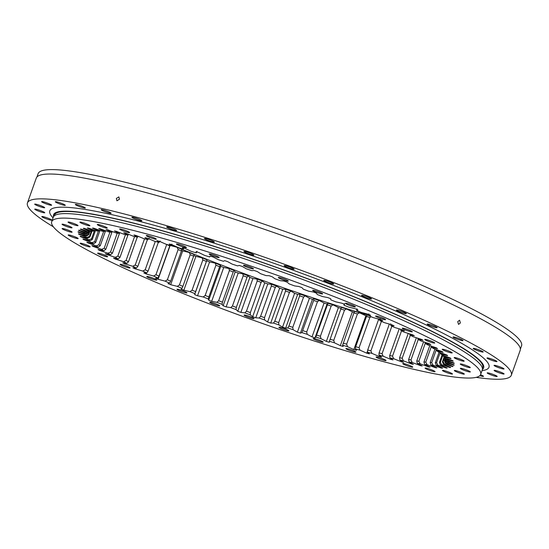 <?xml version="1.0" encoding="UTF-8"?>
<svg xmlns="http://www.w3.org/2000/svg" width="549" height="549" viewBox="0 0 549 549"><rect width="100%" height="100%" fill="white"/><g stroke="black" fill="none" stroke-linecap="round" stroke-linejoin="round"><path stroke-width="0.82" d="M344.436 303.549L343.935 305.162L344.552 304.318A199.493 22.07 -160.4 0 0 341.725 303.172L335.789 301.847A191.052 21.137 19.6 0 0 330.786 299.836L330.724 298.752A199.493 22.07 -160.4 0 0 327.808 297.599L322.373 296.508A191.052 21.137 19.6 0 0 317.219 294.497L316.485 293.187A199.493 22.07 -160.4 0 0 313.493 292.034L308.6 291.183A191.052 21.137 19.6 0 0 303.336 289.186L301.929 287.649A199.493 22.07 -160.4 0 0 298.882 286.509L294.559 285.905A191.052 21.137 19.6 0 0 289.213 283.929L287.141 282.172A199.493 22.07 -160.4 0 0 284.059 281.054L280.333 280.697A191.052 21.137 19.6 0 0 274.946 278.762L272.229 276.799A199.493 22.07 -160.4 0 0 269.127 275.708L266.025 275.605A191.052 21.137 19.6 0 0 260.631 273.718L257.275 271.563A199.493 22.07 -160.4 0 0 254.18 270.499L251.717 270.65A191.052 21.137 19.6 0 0 246.343 268.825L242.377 266.491A199.493 22.07 -160.4 0 0 239.302 265.469L237.497 265.867A191.052 21.137 19.6 0 0 232.179 264.117L227.629 261.626A199.493 22.07 -160.4 0 0 224.603 260.645L223.457 261.297A191.052 21.137 19.6 0 0 218.234 259.629L213.122 256.987A199.493 22.07 -160.4 0 0 210.157 256.054L209.691 256.953A191.052 21.137 19.6 0 0 204.592 255.381L198.958 252.602A199.493 22.07 -160.4 0 0 196.068 251.73L196.281 252.869A191.052 21.137 19.6 0 0 191.34 251.401L185.212 248.512A199.493 22.07 -160.4 0 0 182.426 247.702L183.311 249.068A191.052 21.137 19.6 0 0 178.555 247.716L171.981 244.73A199.493 22.07 -160.4 0 0 169.312 243.989L170.869 245.581A191.052 21.137 19.6 0 0 166.333 244.353L159.34 241.292A199.493 22.07 -160.4 0 0 158.071 240.956A199.493 22.07 -160.4 0 0 156.808 240.62L159.025 242.425L160.178 241.032M127.505 232.323A5.298 0.583 -160.4 0 0 129.626 232.577A5.298 0.583 -160.4 0 0 127.025 231.095A5.298 0.583 -160.4 0 0 121.761 229.283A5.298 0.583 -160.4 0 0 119.641 229.022A5.298 0.583 -160.4 0 0 122.242 230.511A5.298 0.583 -160.4 0 0 127.505 232.323M105.147 227.794A5.298 0.583 -160.4 0 0 107.268 228.055A5.298 0.583 -160.4 0 0 104.667 226.572A5.298 0.583 -160.4 0 0 99.403 224.761A5.298 0.583 -160.4 0 0 97.283 224.5A5.298 0.583 -160.4 0 0 99.884 225.982A5.298 0.583 -160.4 0 0 105.147 227.794M87.771 225.454A5.298 0.583 -160.4 0 0 89.892 225.714A5.298 0.583 -160.4 0 0 87.291 224.225A5.298 0.583 -160.4 0 0 82.027 222.414A5.298 0.583 -160.4 0 0 79.907 222.16A5.298 0.583 -160.4 0 0 82.508 223.642A5.298 0.583 -160.4 0 0 87.771 225.454M75.906 225.364A5.298 0.583 -160.4 0 0 78.027 225.625A5.298 0.583 -160.4 0 0 75.426 224.136A5.298 0.583 -160.4 0 0 70.162 222.324A5.298 0.583 -160.4 0 0 68.042 222.064A5.298 0.583 -160.4 0 0 70.643 223.553A5.298 0.583 -160.4 0 0 75.906 225.364M69.901 227.526A5.298 0.583 -160.4 0 0 72.029 227.787A5.298 0.583 -160.4 0 0 69.421 226.305A5.298 0.583 -160.4 0 0 64.158 224.493A5.298 0.583 -160.4 0 0 62.037 224.232A5.298 0.583 -160.4 0 0 64.638 225.714A5.298 0.583 -160.4 0 0 69.901 227.526M69.956 231.884A5.298 0.583 -160.4 0 0 72.077 232.145A5.298 0.583 -160.4 0 0 69.476 230.655A5.298 0.583 -160.4 0 0 64.212 228.851A5.298 0.583 -160.4 0 0 62.092 228.59A5.298 0.583 -160.4 0 0 64.693 230.072A5.298 0.583 -160.4 0 0 69.956 231.884M76.057 238.293A5.298 0.583 -160.4 0 0 78.178 238.554A5.298 0.583 -160.4 0 0 75.577 237.072A5.298 0.583 -160.4 0 0 70.313 235.26A5.298 0.583 -160.4 0 0 68.193 234.999A5.298 0.583 -160.4 0 0 70.794 236.482A5.298 0.583 -160.4 0 0 76.057 238.293M88.025 246.57A5.298 0.583 -160.4 0 0 90.146 246.83A5.298 0.583 -160.4 0 0 87.538 245.348A5.298 0.583 -160.4 0 0 82.281 243.536A5.298 0.583 -160.4 0 0 80.154 243.276A5.298 0.583 -160.4 0 0 82.762 244.758A5.298 0.583 -160.4 0 0 88.025 246.57M105.49 256.458A5.298 0.583 -160.4 0 0 107.611 256.719A5.298 0.583 -160.4 0 0 105.01 255.23A5.298 0.583 -160.4 0 0 99.746 253.418A5.298 0.583 -160.4 0 0 97.626 253.164A5.298 0.583 -160.4 0 0 100.227 254.647A5.298 0.583 -160.4 0 0 105.49 256.458M127.924 267.651A5.298 0.583 -160.4 0 0 130.044 267.912A5.298 0.583 -160.4 0 0 127.443 266.43A5.298 0.583 -160.4 0 0 122.18 264.618A5.298 0.583 -160.4 0 0 120.059 264.357A5.298 0.583 -160.4 0 0 122.66 265.84A5.298 0.583 -160.4 0 0 127.924 267.651M154.646 279.818A5.298 0.583 -160.4 0 0 156.767 280.079A5.298 0.583 -160.4 0 0 154.166 278.597A5.298 0.583 -160.4 0 0 148.903 276.785A5.298 0.583 -160.4 0 0 146.782 276.524A5.298 0.583 -160.4 0 0 149.383 278.014A5.298 0.583 -160.4 0 0 154.646 279.818M184.848 292.59A5.298 0.583 -160.4 0 0 186.969 292.85A5.298 0.583 -160.4 0 0 184.368 291.368A5.298 0.583 -160.4 0 0 179.104 289.556A5.298 0.583 -160.4 0 0 176.984 289.296A5.298 0.583 -160.4 0 0 179.585 290.778A5.298 0.583 -160.4 0 0 184.848 292.59M217.603 305.573A5.298 0.583 -160.4 0 0 219.724 305.834A5.298 0.583 -160.4 0 0 217.123 304.345A5.298 0.583 -160.4 0 0 211.859 302.533A5.298 0.583 -160.4 0 0 209.739 302.273A5.298 0.583 -160.4 0 0 212.339 303.762A5.298 0.583 -160.4 0 0 217.603 305.573M251.929 318.372A5.298 0.583 -160.4 0 0 254.05 318.633A5.298 0.583 -160.4 0 0 251.449 317.144A5.298 0.583 -160.4 0 0 246.185 315.339A5.298 0.583 -160.4 0 0 244.065 315.078A5.298 0.583 -160.4 0 0 246.666 316.56A5.298 0.583 -160.4 0 0 251.929 318.372M286.77 330.601A5.298 0.583 -160.4 0 0 288.891 330.862A5.298 0.583 -160.4 0 0 286.29 329.379A5.298 0.583 -160.4 0 0 281.026 327.568A5.298 0.583 -160.4 0 0 278.906 327.307A5.298 0.583 -160.4 0 0 281.507 328.789A5.298 0.583 -160.4 0 0 286.77 330.601M321.069 341.89A5.298 0.583 -160.4 0 0 323.196 342.151A5.298 0.583 -160.4 0 0 320.589 340.661A5.298 0.583 -160.4 0 0 315.325 338.85A5.298 0.583 -160.4 0 0 313.204 338.589A5.298 0.583 -160.4 0 0 315.812 340.078A5.298 0.583 -160.4 0 0 321.069 341.89M353.796 351.888A5.298 0.583 -160.4 0 0 355.917 352.149A5.298 0.583 -160.4 0 0 353.316 350.667A5.298 0.583 -160.4 0 0 348.052 348.855A5.298 0.583 -160.4 0 0 345.932 348.594A5.298 0.583 -160.4 0 0 348.533 350.077A5.298 0.583 -160.4 0 0 353.796 351.888M383.943 360.302A5.298 0.583 -160.4 0 0 386.064 360.563A5.298 0.583 -160.4 0 0 383.463 359.08A5.298 0.583 -160.4 0 0 378.199 357.269A5.298 0.583 -160.4 0 0 376.079 357.008A5.298 0.583 -160.4 0 0 378.68 358.49A5.298 0.583 -160.4 0 0 383.943 360.302M410.597 366.869A5.298 0.583 -160.4 0 0 412.718 367.13A5.298 0.583 -160.4 0 0 410.117 365.648A5.298 0.583 -160.4 0 0 404.853 363.836A5.298 0.583 -160.4 0 0 402.733 363.575A5.298 0.583 -160.4 0 0 405.334 365.058A5.298 0.583 -160.4 0 0 410.597 366.869M432.955 371.399A5.298 0.583 -160.4 0 0 435.076 371.659A5.298 0.583 -160.4 0 0 432.475 370.17A5.298 0.583 -160.4 0 0 427.211 368.358A5.298 0.583 -160.4 0 0 425.091 368.098A5.298 0.583 -160.4 0 0 427.692 369.587A5.298 0.583 -160.4 0 0 432.955 371.399M450.331 373.739A5.298 0.583 -160.4 0 0 452.451 373.999A5.298 0.583 -160.4 0 0 449.851 372.517A5.298 0.583 -160.4 0 0 444.587 370.705A5.298 0.583 -160.4 0 0 442.467 370.445A5.298 0.583 -160.4 0 0 445.067 371.927A5.298 0.583 -160.4 0 0 450.331 373.739M462.203 373.828A5.298 0.583 -160.4 0 0 464.324 374.089A5.298 0.583 -160.4 0 0 461.716 372.606A5.298 0.583 -160.4 0 0 456.452 370.795A5.298 0.583 -160.4 0 0 454.332 370.534A5.298 0.583 -160.4 0 0 456.94 372.016A5.298 0.583 -160.4 0 0 462.203 373.828M468.201 371.666A5.298 0.583 -160.4 0 0 470.321 371.927A5.298 0.583 -160.4 0 0 467.721 370.438A5.298 0.583 -160.4 0 0 462.457 368.626A5.298 0.583 -160.4 0 0 460.337 368.365A5.298 0.583 -160.4 0 0 462.937 369.854A5.298 0.583 -160.4 0 0 468.201 371.666M468.146 367.308A5.298 0.583 -160.4 0 0 470.267 367.569A5.298 0.583 -160.4 0 0 467.666 366.087A5.298 0.583 -160.4 0 0 462.402 364.275A5.298 0.583 -160.4 0 0 460.282 364.014A5.298 0.583 -160.4 0 0 462.882 365.497A5.298 0.583 -160.4 0 0 468.146 367.308M462.045 360.899A5.298 0.583 -160.4 0 0 464.166 361.16A5.298 0.583 -160.4 0 0 461.565 359.67A5.298 0.583 -160.4 0 0 456.301 357.859A5.298 0.583 -160.4 0 0 454.181 357.598A5.298 0.583 -160.4 0 0 456.782 359.087A5.298 0.583 -160.4 0 0 462.045 360.899M450.084 352.623A5.298 0.583 -160.4 0 0 452.204 352.883A5.298 0.583 -160.4 0 0 449.597 351.394A5.298 0.583 -160.4 0 0 444.34 349.583A5.298 0.583 -160.4 0 0 442.213 349.329A5.298 0.583 -160.4 0 0 444.82 350.811A5.298 0.583 -160.4 0 0 450.084 352.623M432.619 342.734A5.298 0.583 -160.4 0 0 434.739 342.995A5.298 0.583 -160.4 0 0 432.132 341.512A5.298 0.583 -160.4 0 0 426.868 339.701A5.298 0.583 -160.4 0 0 424.748 339.44A5.298 0.583 -160.4 0 0 427.355 340.922A5.298 0.583 -160.4 0 0 432.619 342.734M410.178 331.534A5.298 0.583 -160.4 0 0 412.299 331.795A5.298 0.583 -160.4 0 0 409.698 330.313A5.298 0.583 -160.4 0 0 404.435 328.501A5.298 0.583 -160.4 0 0 402.314 328.24A5.298 0.583 -160.4 0 0 404.915 329.729A5.298 0.583 -160.4 0 0 410.178 331.534M383.456 319.367A5.298 0.583 -160.4 0 0 385.576 319.628A5.298 0.583 -160.4 0 0 382.976 318.146A5.298 0.583 -160.4 0 0 377.712 316.334A5.298 0.583 -160.4 0 0 375.591 316.073A5.298 0.583 -160.4 0 0 378.192 317.555A5.298 0.583 -160.4 0 0 383.456 319.367M353.254 306.603A5.298 0.583 -160.4 0 0 355.375 306.864A5.298 0.583 -160.4 0 0 352.774 305.374A5.298 0.583 -160.4 0 0 347.51 303.563A5.298 0.583 -160.4 0 0 345.39 303.309A5.298 0.583 -160.4 0 0 347.991 304.791A5.298 0.583 -160.4 0 0 353.254 306.603M320.499 293.619A5.298 0.583 -160.4 0 0 322.62 293.88A5.298 0.583 -160.4 0 0 320.019 292.397A5.298 0.583 -160.4 0 0 314.755 290.586A5.298 0.583 -160.4 0 0 312.635 290.325A5.298 0.583 -160.4 0 0 315.236 291.807A5.298 0.583 -160.4 0 0 320.499 293.619M286.18 280.82A5.298 0.583 -160.4 0 0 288.3 281.081A5.298 0.583 -160.4 0 0 285.693 279.599A5.298 0.583 -160.4 0 0 280.429 277.787A5.298 0.583 -160.4 0 0 278.309 277.526A5.298 0.583 -160.4 0 0 280.916 279.009A5.298 0.583 -160.4 0 0 286.18 280.82M251.332 268.591A5.298 0.583 -160.4 0 0 253.453 268.852A5.298 0.583 -160.4 0 0 250.852 267.37A5.298 0.583 -160.4 0 0 245.588 265.558A5.298 0.583 -160.4 0 0 243.468 265.297A5.298 0.583 -160.4 0 0 246.069 266.78A5.298 0.583 -160.4 0 0 251.332 268.591M217.033 257.303A5.298 0.583 -160.4 0 0 219.154 257.563A5.298 0.583 -160.4 0 0 216.553 256.081A5.298 0.583 -160.4 0 0 211.29 254.269A5.298 0.583 -160.4 0 0 209.169 254.009A5.298 0.583 -160.4 0 0 211.77 255.491A5.298 0.583 -160.4 0 0 217.033 257.303M184.306 247.304A5.298 0.583 -160.4 0 0 186.427 247.565A5.298 0.583 -160.4 0 0 183.826 246.076A5.298 0.583 -160.4 0 0 178.562 244.264A5.298 0.583 -160.4 0 0 176.442 244.003A5.298 0.583 -160.4 0 0 179.043 245.492A5.298 0.583 -160.4 0 0 184.306 247.304M154.159 238.89A5.298 0.583 -160.4 0 0 156.28 239.151A5.298 0.583 -160.4 0 0 153.679 237.662A5.298 0.583 -160.4 0 0 148.415 235.85A5.298 0.583 -160.4 0 0 146.295 235.59A5.298 0.583 -160.4 0 0 148.896 237.079A5.298 0.583 -160.4 0 0 154.159 238.89M480.656 374.452L482.269 369.937A227.67 25.192 -160.4 0 0 370.486 306.17A227.67 25.192 -160.4 0 0 144.408 228.377A227.67 25.192 -160.4 0 0 53.308 217.191L51.702 221.707A227.67 25.192 -160.4 0 0 163.478 285.473A227.67 25.192 -160.4 0 0 389.557 363.266A227.67 25.192 -160.4 0 0 480.656 374.452A227.67 25.192 -160.4 0 0 368.88 310.686A227.67 25.192 -160.4 0 0 142.802 232.886A227.67 25.192 -160.4 0 0 51.702 221.707M482.399 368.482L482.722 367.583A227.313 25.151 -160.4 0 0 371.117 303.92A227.313 25.151 -160.4 0 0 145.403 226.243A227.313 25.151 -160.4 0 0 54.44 215.084L54.125 215.977M380.148 320.218A189.124 20.924 19.6 0 1 380.073 320.204A189.124 20.924 19.6 0 1 378.467 319.772L378.927 319.168M125.467 234.663L117.822 256.136A189.124 20.924 -160.4 0 0 120.011 257.309L127.931 235.068M117.239 233.167L110.514 252.06A189.124 20.924 -160.4 0 0 112.435 253.158L119.552 233.174M109.958 232.055L104.193 248.258A189.124 20.924 -160.4 0 0 105.833 249.28L112.078 231.753M103.679 231.342L98.895 244.765A189.124 20.924 -160.4 0 0 100.254 245.698L105.566 230.786M98.436 230.999L94.668 241.594A189.124 20.924 -160.4 0 0 95.725 242.432L100 230.429M94.346 230.834L91.525 238.767A189.124 20.924 -160.4 0 0 92.28 239.515L95.485 230.511M91.395 230.951L89.487 236.31A189.124 20.924 -160.4 0 0 89.94 236.948L92.054 231.005M89.48 231.678L88.574 234.224A189.124 20.924 -160.4 0 0 88.712 234.759L89.844 231.582M89.027 231.856L88.787 232.536A189.124 20.924 -160.4 0 0 88.657 232.831A189.124 20.924 -160.4 0 0 88.615 232.961L88.705 232.701M355.704 346.728A189.124 20.924 -160.4 0 0 359.073 347.661L369.841 317.439A189.124 20.924 19.6 0 1 366.464 316.498L355.704 346.728L355.34 348.869A191.052 21.137 19.6 0 0 359.986 350.159L359.073 347.661M343.139 343.132A189.124 20.924 -160.4 0 0 346.659 344.154L357.426 313.932A189.124 20.924 19.6 0 1 353.906 312.909L342.624 345.225A191.052 21.137 19.6 0 0 347.476 346.632L346.659 344.154M330.093 339.248A189.124 20.924 -160.4 0 0 333.744 340.346L344.504 310.123A189.124 20.924 19.6 0 1 340.86 309.018L329.421 341.279A191.052 21.137 19.6 0 0 334.451 342.802L333.744 340.346M316.649 335.082A189.124 20.924 -160.4 0 0 320.396 336.256L331.164 306.033A189.124 20.924 19.6 0 1 327.417 304.86L315.826 337.065A191.052 21.137 19.6 0 0 320.987 338.685L320.396 336.256M302.89 330.676A189.124 20.924 -160.4 0 0 306.719 331.919L317.48 301.689A189.124 20.924 19.6 0 1 313.657 300.447L301.909 332.605A191.052 21.137 19.6 0 0 307.186 334.314L306.719 331.919M288.904 326.051A189.124 20.924 -160.4 0 0 292.782 327.348L303.549 297.126A189.124 20.924 19.6 0 1 299.665 295.829L288.904 326.051L287.772 327.918A191.052 21.137 19.6 0 0 293.118 329.709L292.782 327.348M274.774 321.24A189.124 20.924 -160.4 0 0 278.686 322.586L289.453 292.356A189.124 20.924 19.6 0 1 285.542 291.011L274.774 321.24L273.498 323.052A191.052 21.137 19.6 0 0 278.885 324.905L278.686 322.586M260.603 316.272A189.124 20.924 -160.4 0 0 264.515 317.658L275.275 287.429A189.124 20.924 19.6 0 1 271.364 286.043L260.603 316.272L259.176 318.022A191.052 21.137 19.6 0 0 264.57 319.93L264.515 317.658M232.453 305.985A189.124 20.924 -160.4 0 0 236.303 307.426L247.064 277.197A189.124 20.924 19.6 0 1 243.214 275.756L232.453 305.985L230.752 307.618A191.052 21.137 19.6 0 0 236.063 309.609L236.303 307.426M261.118 282.364L250.358 312.594A189.124 20.924 -160.4 0 1 246.46 311.173L257.227 280.944L256.946 279.029A191.052 21.137 -160.4 0 0 262.312 280.985L261.118 282.364A189.124 20.924 19.6 0 1 257.227 280.944M205.175 295.451A189.124 20.924 -160.4 0 0 208.86 296.906L219.627 266.684A189.124 20.924 19.6 0 1 215.935 265.222L205.175 295.451L203.226 296.975A191.052 21.137 19.6 0 0 208.311 298.985L208.86 296.906M233.208 271.961L222.441 302.183A189.124 20.924 -160.4 0 1 218.66 300.728L229.427 270.506L228.885 268.475A191.052 21.137 -160.4 0 0 234.094 270.479L233.208 271.961A189.124 20.924 19.6 0 1 229.427 270.506M192.075 290.174A189.124 20.924 -160.4 0 0 195.65 291.629L206.41 261.399A189.124 20.924 19.6 0 1 202.842 259.952L192.075 290.174L190.016 291.649A191.052 21.137 19.6 0 0 194.943 293.653L195.65 291.629M179.448 284.938A189.124 20.924 -160.4 0 0 182.886 286.379L193.646 256.15A189.124 20.924 19.6 0 1 190.215 254.709L179.448 284.938L177.293 286.365A191.052 21.137 19.6 0 0 182.021 288.349L182.886 286.379M167.376 279.77A189.124 20.924 -160.4 0 0 170.65 281.191L181.417 250.962A189.124 20.924 19.6 0 1 178.144 249.548L167.376 279.77L165.125 281.15A191.052 21.137 19.6 0 0 169.634 283.106L170.65 281.191M155.937 274.713A189.124 20.924 -160.4 0 0 159.025 276.099L169.792 245.87A189.124 20.924 19.6 0 1 166.697 244.483L155.937 274.713L153.596 276.044A191.052 21.137 19.6 0 0 157.858 277.952L159.025 276.099M155.278 241.464L145.19 269.785A189.124 20.924 -160.4 0 0 148.086 271.131L158.366 242.253M144.545 238.829L135.219 265.03A189.124 20.924 -160.4 0 0 137.888 266.327L147.434 239.522M137.257 237.147L128.514 261.708A189.124 20.924 -160.4 0 1 126.078 260.473L134.594 236.557M444.107 357.076L442.432 361.791A189.124 20.924 -160.4 0 0 443.07 361.53L444.491 357.529M442.089 354.97L439.42 362.457A189.124 20.924 -160.4 0 0 440.367 362.313L442.871 355.265M445.122 359.025L444.656 360.336A189.124 20.924 -160.4 0 1 444.333 360.707L445.198 358.277M445.246 358.387L445.122 358.737A189.124 20.924 -160.4 0 1 445.109 359.218L446.268 361.75A191.052 21.137 19.6 0 0 446.289 361.084L445.122 358.737M439.063 352.19L435.323 362.704A189.124 20.924 -160.4 0 0 436.565 362.676L440.154 352.588M434.959 349.061L430.155 362.532A189.124 20.924 -160.4 0 0 431.686 362.621L436.27 349.754M429.785 345.596L423.958 361.949A189.124 20.924 -160.4 0 0 425.77 362.148L431.281 346.673M423.581 341.814L416.766 360.94A189.124 20.924 -160.4 0 0 418.853 361.263L425.235 343.331M416.382 337.745L408.628 359.526A189.124 20.924 -160.4 0 0 410.968 359.959L418.263 339.474M408.243 333.415L399.59 357.715A189.124 20.924 -160.4 0 0 402.177 358.257L410.357 335.274M399.212 328.844L389.715 355.512A189.124 20.924 -160.4 0 0 392.521 356.157L401.545 330.827M389.344 324.068L379.064 352.938A189.124 20.924 -160.4 0 0 382.077 353.686L391.876 326.161M381.425 321.316L370.904 350.845A189.124 20.924 -160.4 0 1 367.7 350.001L378.467 319.772M115.592 258.49L115.372 259.107A199.493 22.07 -160.4 0 1 113.54 258.154L118.282 258.936A191.052 21.137 19.6 0 1 115.269 257.323L117.822 256.136M118.282 258.936L120.011 257.309M107.117 254.057L106.925 254.606A199.493 22.07 -160.4 0 1 105.298 253.707L110.582 254.729A191.052 21.137 19.6 0 1 107.933 253.213L110.514 252.06M110.582 254.729L112.435 253.158M99.65 249.884L99.479 250.378A199.493 22.07 -160.4 0 1 98.065 249.534L103.864 250.797A191.052 21.137 19.6 0 1 101.599 249.39L104.193 248.258M103.864 250.797L105.833 249.28M93.248 245.993L93.083 246.446A199.493 22.07 -160.4 0 1 91.896 245.671L98.175 247.16A191.052 21.137 19.6 0 1 96.301 245.877L98.895 244.765M98.175 247.16L100.254 245.698M87.936 242.425L87.785 242.843A199.493 22.07 -160.4 0 1 86.831 242.143L93.543 243.845A191.052 21.137 19.6 0 1 92.081 242.685L94.668 241.594M93.543 243.845L95.725 242.432M83.757 239.199L83.62 239.597A199.493 22.07 -160.4 0 1 82.899 238.966L90.009 240.881A191.052 21.137 19.6 0 1 88.965 239.851L91.525 238.767M90.009 240.881L92.28 239.515M80.737 236.338L80.6 236.715A199.493 22.07 -160.4 0 1 80.12 236.166L87.586 238.273A191.052 21.137 19.6 0 1 86.962 237.388L89.487 236.31M87.586 238.273L89.94 236.948M78.884 233.86L78.761 234.217A199.493 22.07 -160.4 0 1 78.528 233.75L86.289 236.043A191.052 21.137 19.6 0 1 86.097 235.301L88.574 234.224M86.289 236.043L88.712 234.759M78.226 231.781L78.102 232.124A199.493 22.07 -160.4 0 1 78.116 231.747L86.131 234.203A191.052 21.137 19.6 0 1 86.371 233.613L88.787 232.536M86.131 234.203L88.615 232.961M86.371 233.613L78.631 230.456A199.493 22.07 -160.4 0 1 78.891 230.161L87.113 232.769A191.052 21.137 19.6 0 1 87.778 232.337L89.123 231.712M87.113 232.769L89.645 231.561M87.778 232.337L80.353 229.208A199.493 22.07 -160.4 0 1 80.854 229.002L89.226 231.747A191.052 21.137 19.6 0 1 90.317 231.472L83.242 228.398A199.493 22.07 -160.4 0 1 83.99 228.281L92.458 231.15A191.052 21.137 19.6 0 1 93.968 231.033L95.176 230.408M90.317 231.472L91.594 230.855M93.968 231.033L87.291 228.027A199.493 22.07 -160.4 0 1 88.272 228.007L96.789 230.971A191.052 21.137 19.6 0 1 98.703 231.012L99.856 230.381M98.703 231.012L92.472 228.103A199.493 22.07 -160.4 0 1 93.68 228.171L102.196 231.211A191.052 21.137 19.6 0 1 104.502 231.417L105.593 230.765M104.502 231.417L98.751 228.617A199.493 22.07 -160.4 0 1 100.186 228.775L108.633 231.884A191.052 21.137 19.6 0 1 111.317 232.241L112.36 231.568M111.317 232.241L106.087 229.571A199.493 22.07 -160.4 0 1 107.734 229.818L116.065 232.968A191.052 21.137 19.6 0 1 119.119 233.49L120.107 232.783M119.119 233.49L114.432 230.957A199.493 22.07 -160.4 0 1 116.285 231.301L124.451 234.471A191.052 21.137 19.6 0 1 127.842 235.137L128.782 234.389M127.842 235.137L123.745 232.769A199.493 22.07 -160.4 0 1 125.79 233.195L133.73 236.372A191.052 21.137 19.6 0 1 137.449 237.189L138.327 236.393M137.449 237.189L133.956 234.993A199.493 22.07 -160.4 0 1 136.173 235.507L143.845 238.657A191.052 21.137 19.6 0 1 147.859 239.625L149.163 238.28M262.312 280.985L264.714 282.845L252.664 316.684L250.262 314.824L250.358 312.594M250.262 314.824A191.052 21.137 19.6 0 1 244.895 312.868L246.46 311.173M234.094 270.479L235.171 271.913L223.12 305.745L222.043 304.318L222.441 302.183M222.043 304.318A191.052 21.137 19.6 0 1 216.834 302.314L218.66 300.728M146.583 272.928L146.212 273.978A199.493 22.07 -160.4 0 1 143.838 272.894L146.768 272.928A191.052 21.137 19.6 0 1 142.781 271.076L145.19 269.785M146.768 272.928L148.086 271.131M135.383 267.981L135.081 268.825A199.493 22.07 -160.4 0 1 132.879 267.782L136.433 268.063A191.052 21.137 19.6 0 1 132.748 266.279L135.219 265.03M136.433 268.063L137.888 266.327M125.035 263.149L124.781 263.856A199.493 22.07 -160.4 0 1 122.756 262.854L126.915 263.39L128.514 261.708M126.915 263.39A191.052 21.137 19.6 0 1 123.559 261.688L126.078 260.473M343.935 305.162A191.052 21.137 19.6 0 1 348.773 307.159L355.176 308.703A199.493 22.07 -160.4 0 1 357.893 309.849L356.603 310.439A191.052 21.137 19.6 0 1 361.228 312.408L368.056 314.179A199.493 22.07 -160.4 0 1 370.65 315.298L368.695 315.641A191.052 21.137 19.6 0 1 373.08 317.576L380.299 319.545A199.493 22.07 -160.4 0 1 382.742 320.637L380.134 320.733A191.052 21.137 19.6 0 1 384.266 322.613L391.814 324.775A199.493 22.07 -160.4 0 1 394.1 325.838L390.854 325.681A191.052 21.137 19.6 0 1 394.697 327.499L402.534 329.839A199.493 22.07 -160.4 0 1 404.654 330.862L400.791 330.45A191.052 21.137 19.6 0 1 404.318 332.2L412.395 334.705A199.493 22.07 -160.4 0 1 414.323 335.679L409.877 335.02A191.052 21.137 19.6 0 1 413.061 336.681L421.337 339.33A199.493 22.07 -160.4 0 1 423.066 340.256L418.05 339.357A191.052 21.137 19.6 0 1 420.884 340.922L429.291 343.701A199.493 22.07 -160.4 0 1 430.807 344.573L425.262 343.427L424.905 342.253M425.262 343.427A191.052 21.137 19.6 0 1 427.726 344.889L436.215 347.785A199.493 22.07 -160.4 0 1 437.519 348.594L431.473 347.215L431.054 346.028M431.473 347.215A191.052 21.137 19.6 0 1 433.545 348.567L442.062 351.552A199.493 22.07 -160.4 0 1 443.139 352.293L436.633 350.694L436.167 349.48M436.633 350.694A191.052 21.137 19.6 0 1 438.301 351.916L446.804 354.983A199.493 22.07 -160.4 0 1 447.641 355.649L440.723 353.837L440.195 352.602M440.723 353.837A191.052 21.137 19.6 0 1 441.979 354.929L450.4 358.051A199.493 22.07 -160.4 0 1 450.997 358.641L443.702 356.63L443.125 355.354M443.702 356.63A191.052 21.137 19.6 0 1 444.539 357.584L452.829 360.741A199.493 22.07 -160.4 0 1 453.186 361.249L445.562 359.046L444.937 357.735M452.76 366.272L452.637 366.629L444.326 363.953A191.052 21.137 19.6 0 1 443.455 364.303L442.432 361.791M444.326 363.953L443.07 361.53M450.214 367.199L450.084 367.569L441.657 364.762A191.052 21.137 19.6 0 1 440.36 364.955L439.42 362.457M441.657 364.762L440.367 362.313M454.002 365.257A199.493 22.07 -160.4 0 0 454.112 364.996A199.493 22.07 -160.4 0 0 454.14 364.92L454.002 365.257L445.877 362.724L444.656 360.336M445.877 362.724A191.052 21.137 19.6 0 1 445.424 363.232L444.333 360.707M445.562 359.046A191.052 21.137 19.6 0 1 445.829 359.554A191.052 21.137 19.6 0 1 445.973 359.863L445.685 359.259M446.509 367.679L446.371 368.07L437.869 365.154A191.052 21.137 19.6 0 1 436.16 365.188L435.323 362.704M437.869 365.154L436.565 362.676M441.664 367.713L441.52 368.125L432.996 365.119A191.052 21.137 19.6 0 1 430.89 364.996L430.155 362.532M432.996 365.119L431.686 362.621M435.714 367.295L435.563 367.741L427.074 364.66A191.052 21.137 19.6 0 1 424.576 364.378L423.958 361.949M427.074 364.66L425.77 362.148M428.7 366.437L428.529 366.91L420.129 363.781A191.052 21.137 19.6 0 1 417.261 363.342L416.766 360.94M420.129 363.781L418.853 361.263M420.658 365.126L420.472 365.648L412.217 362.491A191.052 21.137 19.6 0 1 408.991 361.894L408.628 359.526M412.217 362.491L410.968 359.959M411.647 363.376L411.434 363.96L403.378 360.789A191.052 21.137 19.6 0 1 399.823 360.041L399.59 357.715M403.378 360.789L402.177 358.257M401.724 361.187L401.484 361.86L393.674 358.689A191.052 21.137 19.6 0 1 389.804 357.797L389.715 355.512M393.674 358.689L392.521 356.157M390.957 358.559L390.682 359.348L383.161 356.205A191.052 21.137 19.6 0 1 379.002 355.176L379.064 352.938M383.161 356.205L382.077 353.686M379.428 355.491L379.084 356.452L371.906 353.357L370.904 350.845M371.906 353.357A191.052 21.137 19.6 0 1 367.494 352.197L367.7 350.001M183.311 249.068L184.155 247.578M196.281 252.869L196.974 251.325M356.603 310.439L356.946 308.771M368.695 315.641L368.887 313.918M380.134 320.733L380.176 318.948M390.854 325.681L390.758 323.841M400.791 330.45L400.64 329.276M409.877 335.02L409.65 333.847M418.05 339.357L417.755 338.184M366.464 316.498L367.391 315.037A191.052 21.137 -160.4 0 0 368.715 315.407M369.841 317.439L371.206 316.746M353.906 312.909L354.675 311.393A191.052 21.137 -160.4 0 0 359.526 312.8L357.426 313.932M340.86 309.018L341.471 307.447A191.052 21.137 -160.4 0 0 346.494 308.963L344.504 310.123M327.417 304.86L327.87 303.226A191.052 21.137 -160.4 0 0 333.037 304.846L331.164 306.033M313.657 300.447L313.959 298.766A191.052 21.137 -160.4 0 0 319.23 300.475L317.48 301.689M299.665 295.829L299.823 294.086A191.052 21.137 -160.4 0 0 305.169 295.87L303.549 297.126M285.542 291.011L285.542 289.213A191.052 21.137 -160.4 0 0 290.936 291.073L289.453 292.356M271.364 286.043L271.22 284.19A191.052 21.137 -160.4 0 0 276.621 286.098L275.275 287.429M243.214 275.756L242.802 273.786A191.052 21.137 -160.4 0 0 248.107 275.77L247.064 277.197M215.935 265.222L215.277 263.143A191.052 21.137 -160.4 0 0 220.362 265.153L219.627 266.684M202.842 259.952L202.066 257.817A191.052 21.137 -160.4 0 0 206.994 259.821L206.41 261.399M190.215 254.709L189.336 252.526A191.052 21.137 -160.4 0 0 194.072 254.51L193.646 256.15M178.144 249.548L177.176 247.311A191.052 21.137 -160.4 0 0 181.685 249.267L181.417 250.962M169.792 245.87L169.826 245.3A199.493 22.07 -160.4 0 0 170.149 245.444L177.176 247.311M147.859 239.625L144.998 237.614A199.493 22.07 -160.4 0 1 147.386 238.211L154.736 241.327A191.052 21.137 19.6 0 1 159.025 242.425M115.372 259.107L123.559 261.688M106.925 254.606L115.269 257.323M99.479 250.378L107.933 253.213M93.083 246.446L101.599 249.39M87.785 242.843L96.301 245.877M83.62 239.597L92.081 242.685M80.6 236.715L88.965 239.851M78.761 234.217L86.962 237.388M78.102 232.124L86.097 235.301M446.289 361.084L454.188 363.459A199.493 22.07 -160.4 0 0 454.078 363.033L445.973 359.863M454.14 364.92L446.268 361.75M452.637 366.629A199.493 22.07 -160.4 0 0 453.014 366.382L445.424 363.232M450.084 367.569A199.493 22.07 -160.4 0 0 450.708 367.411L443.455 364.303M446.371 368.07A199.493 22.07 -160.4 0 0 447.236 368.002L440.36 364.955M441.52 368.125A199.493 22.07 -160.4 0 0 442.618 368.146L436.16 365.188M435.563 367.741A199.493 22.07 -160.4 0 0 436.88 367.857L430.89 364.996M428.529 366.91A199.493 22.07 -160.4 0 0 430.073 367.116L424.576 364.378M420.472 365.648A199.493 22.07 -160.4 0 0 422.222 365.95L417.261 363.342M411.434 363.96A199.493 22.07 -160.4 0 0 413.383 364.344L408.991 361.894M401.484 361.86A199.493 22.07 -160.4 0 0 403.618 362.326L399.823 360.041M390.682 359.348A199.493 22.07 -160.4 0 0 392.988 359.897L389.804 357.797M379.084 356.452A199.493 22.07 -160.4 0 0 381.548 357.083L379.002 355.176M367.624 350.804L366.78 353.185A199.493 22.07 -160.4 0 0 369.381 353.892L367.494 352.197M366.78 353.185L359.986 350.159M359.526 312.8L365.881 315.737L353.831 349.576A199.493 22.07 -160.4 0 0 356.562 350.351L355.34 348.869M353.831 349.576L347.476 346.632M346.494 308.963L352.383 311.798L340.332 345.637A199.493 22.07 -160.4 0 0 343.173 346.474L342.624 345.225M340.332 345.637L334.451 342.802M333.037 304.846L338.417 307.564L326.367 341.396A199.493 22.07 -160.4 0 0 329.297 342.295L329.421 341.279M326.367 341.396L320.987 338.685M319.23 300.475L324.068 303.048L312.024 336.88A199.493 22.07 -160.4 0 0 315.016 337.841L315.826 337.065M312.024 336.88L307.186 334.314M305.169 295.87L309.43 298.285L297.386 332.124A199.493 22.07 -160.4 0 0 300.433 333.126L301.909 332.605M297.386 332.124L293.118 329.709M290.936 291.073L294.6 293.317L282.55 327.149A199.493 22.07 -160.4 0 0 285.631 328.199L287.772 327.918M282.55 327.149L278.885 324.905M276.621 286.098L279.661 288.156L267.61 321.988A199.493 22.07 -160.4 0 0 270.712 323.073L273.498 323.052M267.61 321.988L264.57 319.93M252.664 316.684A199.493 22.07 -160.4 0 0 255.759 317.796L259.176 318.022M248.107 275.77L249.85 277.423L237.799 311.256A199.493 22.07 -160.4 0 0 240.867 312.388L244.895 312.868M237.799 311.256L236.063 309.609M223.12 305.745A199.493 22.07 -160.4 0 0 226.14 306.891L230.752 307.618M220.362 265.153L220.76 266.354L208.709 300.186A199.493 22.07 -160.4 0 0 211.667 301.339L216.834 302.314M208.709 300.186L208.311 298.985M206.994 259.821L194.662 294.614A199.493 22.07 -160.4 0 0 197.537 295.767L203.226 296.975M194.662 294.614L194.943 293.653M182.021 288.349L181.067 289.069A199.493 22.07 -160.4 0 0 183.846 290.215L190.016 291.649M169.634 283.106L168.015 283.572A199.493 22.07 -160.4 0 0 170.67 284.705L177.293 286.365M157.858 277.952L155.58 278.171A199.493 22.07 -160.4 0 0 158.098 279.283L165.125 281.15M146.212 273.978L153.596 276.044M135.081 268.825L142.781 271.076M124.781 263.856L132.748 266.279M181.513 250.358A199.493 22.07 -160.4 0 0 182.714 250.872L189.336 252.526M193.811 255.518A199.493 22.07 -160.4 0 0 195.89 256.376L202.066 257.817M206.712 260.782A199.493 22.07 -160.4 0 0 209.588 261.935L215.277 263.143M220.76 266.354A199.493 22.07 -160.4 0 0 223.718 267.507L228.885 268.475M235.171 271.913A199.493 22.07 -160.4 0 0 238.191 273.059L242.802 273.786M249.85 277.423A199.493 22.07 -160.4 0 0 252.917 278.556L256.946 279.029M264.714 282.845A199.493 22.07 -160.4 0 0 267.802 283.957L271.22 284.19M279.661 288.156A199.493 22.07 -160.4 0 0 282.756 289.241L285.542 289.213M294.6 293.317A199.493 22.07 -160.4 0 0 297.682 294.36L299.823 294.086M309.43 298.285A199.493 22.07 -160.4 0 0 312.484 299.294L313.959 298.766M324.068 303.048A199.493 22.07 -160.4 0 0 327.067 304.002L327.87 303.226M338.417 307.564A199.493 22.07 -160.4 0 0 341.107 308.387M352.383 311.798A199.493 22.07 -160.4 0 0 354.194 312.34M365.881 315.737A199.493 22.07 -160.4 0 0 366.78 315.998M378.796 319.34L377.609 318.811M170.869 245.581L171.864 244.14M170.149 245.444L158.098 279.283M182.714 250.872L170.67 284.705M195.89 256.376L183.846 290.215M209.588 261.935L197.537 295.767M238.191 273.059L226.14 306.891M223.718 267.507L211.667 301.339M267.802 283.957L255.759 317.796M252.917 278.556L240.867 312.388M282.756 289.241L270.712 323.073M297.682 294.36L285.631 328.199M312.484 299.294L300.433 333.126M327.067 304.002L315.016 337.841M457.736 321.639L459.582 320.191L460.371 322.956L458.545 324.404L457.736 321.639M116.34 198.45L118.865 196.899L119.469 199.225L116.93 200.776L116.34 198.45M109.004 212.978A5.298 0.583 -160.4 0 0 111.124 213.238A5.298 0.583 -160.4 0 0 108.524 211.749A5.298 0.583 -160.4 0 0 103.26 209.938A5.298 0.583 -160.4 0 0 101.14 209.684A5.298 0.583 -160.4 0 0 103.74 211.166A5.298 0.583 -160.4 0 0 109.004 212.978M83.215 207.755A5.298 0.583 -160.4 0 0 85.335 208.016A5.298 0.583 -160.4 0 0 82.734 206.534A5.298 0.583 -160.4 0 0 77.471 204.722A5.298 0.583 -160.4 0 0 75.35 204.461A5.298 0.583 -160.4 0 0 77.951 205.944A5.298 0.583 -160.4 0 0 83.215 207.755M63.176 205.058A5.298 0.583 -160.4 0 0 65.297 205.312A5.298 0.583 -160.4 0 0 62.696 203.83A5.298 0.583 -160.4 0 0 57.432 202.018A5.298 0.583 -160.4 0 0 55.312 201.758A5.298 0.583 -160.4 0 0 57.913 203.247A5.298 0.583 -160.4 0 0 63.176 205.058M49.485 204.949A5.298 0.583 -160.4 0 0 51.606 205.209A5.298 0.583 -160.4 0 0 49.005 203.727A5.298 0.583 -160.4 0 0 43.742 201.915A5.298 0.583 -160.4 0 0 41.621 201.655A5.298 0.583 -160.4 0 0 44.222 203.137A5.298 0.583 -160.4 0 0 49.485 204.949M35.603 204.852A5.298 0.583 -160.4 0 0 41.106 207.021A5.298 0.583 -160.4 0 0 44.689 207.707A5.298 0.583 -160.4 0 0 43.783 207.007A5.298 0.583 -160.4 0 0 38.279 204.839A5.298 0.583 -160.4 0 0 34.704 204.153A5.298 0.583 -160.4 0 0 35.603 204.852M35.664 209.876A5.298 0.583 -160.4 0 0 41.168 212.044A5.298 0.583 -160.4 0 0 44.75 212.731A5.298 0.583 -160.4 0 0 43.845 212.031A5.298 0.583 -160.4 0 0 38.341 209.862A5.298 0.583 -160.4 0 0 34.759 209.176A5.298 0.583 -160.4 0 0 35.664 209.876M42.705 217.274A5.298 0.583 -160.4 0 0 48.202 219.442A5.298 0.583 -160.4 0 0 51.784 220.128A5.298 0.583 -160.4 0 0 50.879 219.428A5.298 0.583 -160.4 0 0 45.382 217.26A5.298 0.583 -160.4 0 0 41.799 216.574A5.298 0.583 -160.4 0 0 42.705 217.274M479.853 375.653A5.298 0.583 -160.4 0 0 481.356 376.092A5.298 0.583 -160.4 0 0 483.477 376.353A5.298 0.583 -160.4 0 0 480.54 374.727M495.047 376.195A5.298 0.583 -160.4 0 0 497.168 376.456A5.298 0.583 -160.4 0 0 494.56 374.974A5.298 0.583 -160.4 0 0 489.296 373.162A5.298 0.583 -160.4 0 0 487.176 372.901A5.298 0.583 -160.4 0 0 489.783 374.384A5.298 0.583 -160.4 0 0 495.047 376.195M494.999 371.103A5.298 0.583 -160.4 0 0 500.503 373.272A5.298 0.583 -160.4 0 0 504.085 373.958A5.298 0.583 -160.4 0 0 503.179 373.258A5.298 0.583 -160.4 0 0 497.682 371.09A5.298 0.583 -160.4 0 0 494.1 370.403A5.298 0.583 -160.4 0 0 494.999 371.103M494.944 366.08A5.298 0.583 -160.4 0 0 500.441 368.249A5.298 0.583 -160.4 0 0 504.023 368.935A5.298 0.583 -160.4 0 0 503.117 368.235A5.298 0.583 -160.4 0 0 497.62 366.066A5.298 0.583 -160.4 0 0 494.038 365.38A5.298 0.583 -160.4 0 0 494.944 366.08M487.903 358.682A5.298 0.583 -160.4 0 0 493.407 360.851A5.298 0.583 -160.4 0 0 496.989 361.537A5.298 0.583 -160.4 0 0 496.083 360.837A5.298 0.583 -160.4 0 0 490.58 358.669A5.298 0.583 -160.4 0 0 487.004 357.982A5.298 0.583 -160.4 0 0 487.903 358.682M474.103 349.137A5.298 0.583 -160.4 0 0 479.606 351.305A5.298 0.583 -160.4 0 0 483.189 351.991A5.298 0.583 -160.4 0 0 482.283 351.291A5.298 0.583 -160.4 0 0 476.779 349.123A5.298 0.583 -160.4 0 0 473.197 348.437A5.298 0.583 -160.4 0 0 474.103 349.137M453.961 337.731A5.298 0.583 -160.4 0 0 459.458 339.906A5.298 0.583 -160.4 0 0 463.04 340.593A5.298 0.583 -160.4 0 0 462.134 339.893A5.298 0.583 -160.4 0 0 456.638 337.717A5.298 0.583 -160.4 0 0 453.055 337.031A5.298 0.583 -160.4 0 0 453.961 337.731M428.083 324.816A5.298 0.583 -160.4 0 0 433.58 326.991A5.298 0.583 -160.4 0 0 437.162 327.678A5.298 0.583 -160.4 0 0 436.263 326.978A5.298 0.583 -160.4 0 0 430.759 324.802A5.298 0.583 -160.4 0 0 427.177 324.116A5.298 0.583 -160.4 0 0 428.083 324.816M397.256 310.782A5.298 0.583 -160.4 0 0 402.76 312.957A5.298 0.583 -160.4 0 0 406.342 313.644A5.298 0.583 -160.4 0 0 405.436 312.944A5.298 0.583 -160.4 0 0 399.933 310.768A5.298 0.583 -160.4 0 0 396.357 310.082A5.298 0.583 -160.4 0 0 397.256 310.782M362.429 296.055A5.298 0.583 -160.4 0 0 367.926 298.231A5.298 0.583 -160.4 0 0 371.508 298.917A5.298 0.583 -160.4 0 0 370.602 298.217A5.298 0.583 -160.4 0 0 365.106 296.041A5.298 0.583 -160.4 0 0 361.523 295.355A5.298 0.583 -160.4 0 0 362.429 296.055M324.644 281.081A5.298 0.583 -160.4 0 0 330.141 283.257A5.298 0.583 -160.4 0 0 333.723 283.943A5.298 0.583 -160.4 0 0 332.818 283.243A5.298 0.583 -160.4 0 0 327.321 281.067A5.298 0.583 -160.4 0 0 323.738 280.388A5.298 0.583 -160.4 0 0 324.644 281.081M292.02 268.914A5.298 0.583 -160.4 0 0 294.14 269.175A5.298 0.583 -160.4 0 0 291.533 267.692A5.298 0.583 -160.4 0 0 286.269 265.881A5.298 0.583 -160.4 0 0 284.149 265.62A5.298 0.583 -160.4 0 0 286.756 267.109A5.298 0.583 -160.4 0 0 292.02 268.914M251.833 254.811A5.298 0.583 -160.4 0 0 253.954 255.072A5.298 0.583 -160.4 0 0 251.346 253.59A5.298 0.583 -160.4 0 0 246.082 251.778A5.298 0.583 -160.4 0 0 243.962 251.517A5.298 0.583 -160.4 0 0 246.57 253A5.298 0.583 -160.4 0 0 251.833 254.811M212.264 241.793A5.298 0.583 -160.4 0 0 214.385 242.054A5.298 0.583 -160.4 0 0 211.784 240.572A5.298 0.583 -160.4 0 0 206.52 238.76A5.298 0.583 -160.4 0 0 204.4 238.499A5.298 0.583 -160.4 0 0 207 239.982A5.298 0.583 -160.4 0 0 212.264 241.793M174.52 230.257A5.298 0.583 -160.4 0 0 176.641 230.518A5.298 0.583 -160.4 0 0 174.04 229.029A5.298 0.583 -160.4 0 0 168.776 227.224A5.298 0.583 -160.4 0 0 166.656 226.963A5.298 0.583 -160.4 0 0 169.257 228.446A5.298 0.583 -160.4 0 0 174.52 230.257M139.748 220.554A5.298 0.583 -160.4 0 0 141.868 220.815A5.298 0.583 -160.4 0 0 139.268 219.326A5.298 0.583 -160.4 0 0 134.004 217.514A5.298 0.583 -160.4 0 0 131.884 217.26A5.298 0.583 -160.4 0 0 134.484 218.742A5.298 0.583 -160.4 0 0 139.748 220.554M36.927 177.011L38.121 173.662A256.582 28.39 19.6 0 1 140.791 186.262A256.582 28.39 19.6 0 1 395.575 273.937A256.582 28.39 19.6 0 1 521.55 345.801L520.356 349.157M27.45 202.904L36.282 178.089A256.822 28.418 19.6 0 1 139.055 190.702A256.822 28.418 19.6 0 1 394.079 278.46A256.822 28.418 19.6 0 1 520.171 350.392L511.332 375.207A256.822 28.418 -160.4 0 0 385.247 303.274A256.822 28.418 -160.4 0 0 130.216 215.517A256.822 28.418 -160.4 0 0 27.45 202.904A256.822 28.418 -160.4 0 0 53.335 226.785M171.398 244.82A228.514 25.281 -160.4 0 0 368.722 315.373M476.182 377.355A256.822 28.418 -160.4 0 0 511.332 375.207M53.061 217.891A233.092 25.789 19.6 0 1 184.924 234.135A233.092 25.789 19.6 0 1 449.219 336.482A233.092 25.789 19.6 0 1 482.015 370.637M53.507 216.759A228.274 25.254 19.6 0 1 200.062 241.876A228.274 25.254 19.6 0 1 444.69 337.779A228.274 25.254 19.6 0 1 482.386 369.477"/></g></svg>
